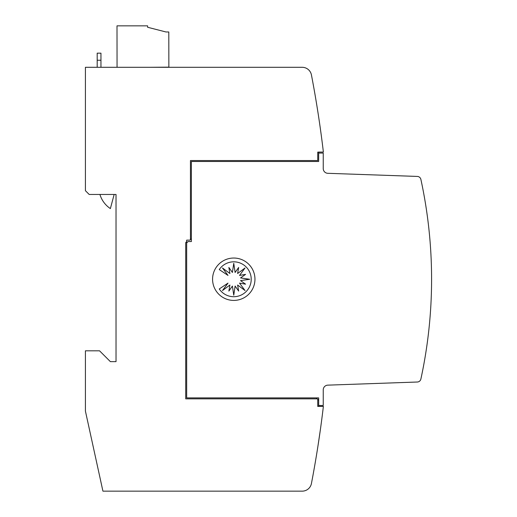 <?xml version="1.0" encoding="UTF-8"?>
<svg xmlns="http://www.w3.org/2000/svg" width="517" height="517" viewBox="0 0 517 517"><rect width="100%" height="100%" fill="white"/><g stroke="black" fill="none" stroke-linecap="round" stroke-linejoin="round"><path stroke-width="0.78" d="M431.585 279.225A470.948 470.948 0 0 1 420.883 379.051A3.768 3.768 0 0 1 417.335 382.018L327.791 385.146A4.711 4.711 0 0 0 323.241 389.85L323.241 405.483L318.672 405.483L318.672 397.903L186.669 397.903L186.669 242.964L188.085 241.549L191.38 241.549L191.38 161.485L318.672 161.485L318.672 153.071L323.241 153.071L323.241 168.6A4.711 4.711 0 0 0 327.791 173.305L417.335 176.433A3.768 3.768 0 0 1 420.883 179.399A470.948 470.948 0 0 1 431.585 279.225M422.725 370.127L421.775 374.851M319.894 125.398L320.559 130.122M321.147 134.407L321.309 135.583M317.987 445.809L320.469 428.987L317.987 445.809M320.546 428.431L321.038 424.864M318.298 443.78L318.104 445.066M318.466 442.694L319.015 439.043M319.021 439.004L319.196 437.847L319.021 439.004M319.196 437.854L319.551 435.424M319.726 434.235L319.551 435.43M320.055 431.928L319.9 433.007M320.585 428.173L320.915 425.775L320.585 428.173M317.406 449.493L317.477 449.034M317.548 448.588L317.722 447.509M320.217 430.784L320.469 428.987M254.959 279.225A21.191 21.191 0 0 1 233.762 300.416A21.191 21.191 0 0 1 212.571 279.225A21.191 21.191 0 0 1 233.762 258.035A21.191 21.191 0 0 1 254.959 279.225M251.217 279.264A17.455 17.455 0 0 1 219.253 288.964L228.01 283.109L222.484 290.541L229.916 285.022L228.869 291.084L232.411 286.056L233.762 295.213L235.112 286.056L238.66 291.084L237.607 285.022L245.039 290.541L239.52 283.109L245.575 284.163L240.554 280.615L249.711 279.264L240.554 277.92L245.575 274.372L239.52 275.419L245.039 267.987L237.607 273.512L238.66 267.451L235.112 272.478L233.762 263.321L232.411 272.478L228.869 267.451L229.916 273.512L222.484 267.987L228.01 275.419L219.253 269.57A17.455 17.455 0 0 1 251.217 279.264M114.16 194.457L110.373 208.584A25.902 25.902 0 0 1 99.923 194.457M100.957 67.3L100.957 53.167L97.19 53.167L97.19 67.3M318.672 405.483L318.672 406.381L323.383 406.381A1083.173 1083.173 0 0 1 323.377 406.42A1083.173 1083.173 0 0 1 311.434 483.505A9.416 9.416 0 0 1 302.187 491.15L102.928 491.15L85.415 411.086L85.415 350.81L99.542 350.81L110.373 361.642L116.028 361.642L116.028 194.457L89.183 194.457L85.415 190.689L85.415 67.3L302.187 67.3A9.416 9.416 0 0 1 311.434 74.939A1083.173 1083.173 0 0 1 323.383 152.069L318.672 152.069L318.672 153.071M117.055 67.3L116.997 25.85L147.61 25.85L147.61 27.265L165.976 31.97L168.8 31.97L168.859 67.145L149.174 67.3M319.545 435.463L319.37 436.652M318.834 440.277L318.653 441.466M318.007 112.784L317.16 107.42M316.863 105.591L316.43 102.928M318.013 112.803L317.167 107.446M421.775 183.6L422.732 188.324M191.38 238.725L190.437 239.662L190.437 160.548L317.735 160.548L317.735 152.127L318.672 152.127M316.32 397.903L317.264 398.846L185.726 398.846L185.726 242.57L186.669 241.633L186.669 242.964M323.377 406.42L317.735 406.42L317.735 399.318L318.672 400.255M190.437 239.662L189.965 240.134L186.669 240.134L186.669 241.633M317.264 398.846L317.735 399.318M97.19 60.237L100.957 60.237"/></g></svg>
